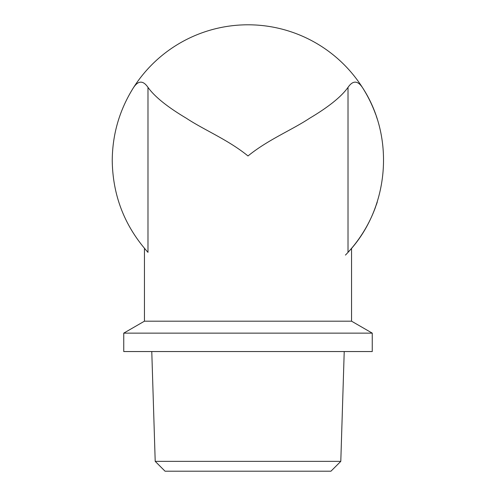 <?xml version="1.0" encoding="UTF-8"?>
<svg xmlns="http://www.w3.org/2000/svg" width="496" height="496" viewBox="0 0 496 496"><rect width="100%" height="100%" fill="white"/><g stroke="black" fill="none" stroke-linecap="round" stroke-linejoin="round"><path stroke-width="0.74" d="M133.399 87.773C119.474 110.038 112.418 134.298 112.239 160.561C112.728 195.61 124.645 226.207 147.982 252.359L144.454 248.366L147.982 252.359L147.982 87.364C143.096 80.278 138.235 80.414 133.399 87.773A135.761 135.761 0 0 1 362.601 87.773A135.761 135.761 0 0 0 133.399 87.773M144.454 248.366L144.454 321.179L351.546 321.179L351.546 248.366L348.018 252.359C389.044 208.791 395.324 137.876 362.601 87.773C357.74 80.408 352.879 80.271 348.018 87.364C341.372 96.689 328.594 106.975 309.69 118.215C291.747 130.101 267.908 139.742 248 155.961C228.104 139.742 204.135 130.039 186.26 118.184C167.4 106.969 154.64 96.695 147.982 87.364M144.454 321.179L123.746 333.138L372.254 333.138L372.254 351.546L123.746 351.546L123.746 333.138M155.205 461.361L340.795 461.361L330.95 471.2L165.05 471.2L155.205 461.361L151.776 351.546M345.445 255.087A135.761 135.761 0 0 0 375.72 206.584M376.216 205.189A135.761 135.761 0 0 0 377.289 201.977M377.289 119.139A135.761 135.761 0 0 0 376.216 115.928M375.72 114.539A135.761 135.761 0 0 0 362.601 87.773M348.018 252.359L348.018 87.364M351.546 321.179L372.254 333.138M340.795 461.361L344.224 351.546"/></g></svg>
